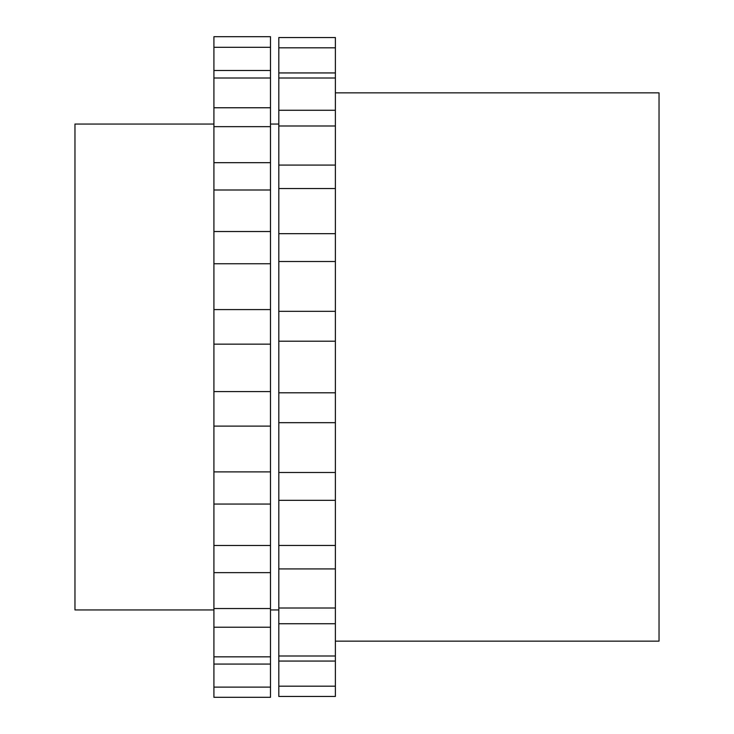 <?xml version="1.0" encoding="UTF-8"?>
<svg xmlns="http://www.w3.org/2000/svg" width="734" height="734" viewBox="0 0 734 734"><rect width="100%" height="100%" fill="white"/><g stroke="black" fill="none" stroke-linecap="round" stroke-linejoin="round"><path stroke-width="1.1" d="M213.915 124.055L74.969 124.055L74.969 609.945L213.915 609.945M270.488 47.315L270.488 36.7L213.915 36.7L213.915 697.3L270.488 697.3L270.488 47.315L213.915 47.315M270.488 70.51L213.915 70.51M270.488 107.76L213.915 107.76M270.488 162.682L213.915 162.682M270.488 231.522L213.915 231.522M270.488 309.592L213.915 309.592M213.915 263.754L270.488 263.754M270.488 391.58L213.915 391.58M213.915 344.154L270.488 344.154M270.488 471.889L213.915 471.889M213.915 426.115L270.488 426.115M213.915 504.047L270.488 504.047M213.915 572.639L270.488 572.639M213.915 627.221L270.488 627.221M213.915 664.059L270.488 664.059M335.383 311.326L335.383 261.506L278.81 261.506L278.81 341.209L335.383 341.209L335.383 311.326L278.81 311.326M335.383 165.086L278.81 165.086L278.81 233.66L335.383 233.66L335.383 37.535L278.81 37.535L278.81 47.82L335.383 47.82M278.81 165.086L278.81 126L335.383 126M335.383 110.265L278.81 110.265L278.81 77.997L335.383 77.997M335.383 72.941L278.81 72.941L278.81 47.82M278.81 686.18L278.81 696.465L335.383 696.465L335.383 661.059L278.81 661.059L278.81 686.18L335.383 686.18M278.81 656.003L335.383 656.003L335.383 623.735L278.81 623.735L278.81 661.059M278.81 608L335.383 608L335.383 568.914L278.81 568.914L278.81 623.735M278.81 545.445L335.383 545.445L335.383 500.34L278.81 500.34L278.81 568.914M278.81 472.494L335.383 472.494L335.383 422.674L278.81 422.674L278.81 500.34M278.81 422.674L278.81 392.791L335.383 392.791L335.383 422.674M335.383 472.494L335.383 500.34M335.383 545.445L335.383 568.914M335.383 608L335.383 623.735M335.383 656.003L335.383 661.059M278.81 72.941L278.81 77.997M278.81 110.265L278.81 126M335.383 233.66L335.383 261.506M278.81 233.66L278.81 261.506M335.383 392.791L335.383 341.209M278.81 392.791L278.81 341.209M335.383 92.86L659.031 92.86L659.031 641.14L335.383 641.14M270.488 77.997L213.915 77.997M270.488 126.661L213.915 126.661M270.488 189.996L213.915 189.996M270.488 545.472L213.915 545.472M270.488 608.532L213.915 608.532M270.488 656.847L213.915 656.847M270.488 687.125L213.915 687.125M278.81 188.555L335.383 188.555M270.488 609.945L278.81 609.945M270.488 124.055L278.81 124.055"/></g></svg>
